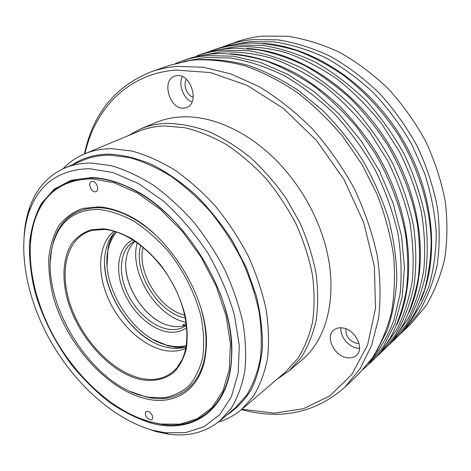 <?xml version="1.0" encoding="UTF-8"?>
<svg xmlns="http://www.w3.org/2000/svg" width="471" height="471" viewBox="0 0 471 471"><rect width="100%" height="100%" fill="white"/><g stroke="black" fill="none" stroke-linecap="round" stroke-linejoin="round"><path stroke-width="0.71" d="M186.045 323.848L183.36 324.413L182.972 325.196L184.632 325.502M345.873 328.823C345.543 336.111 349.158 340.945 356.712 343.341L359.043 343.412M186.404 79.328C182.772 84.839 186.916 95.631 193.234 97.226M342.499 327.946C338.973 327.475 336.047 328.199 333.727 330.118C324.949 336.765 334.316 356.1 347.021 357.695C350.818 358.296 353.945 357.507 356.406 355.334C364.89 348.522 355.087 329.152 342.499 327.946M340.992 327.804C339.827 336.253 348.446 346.98 357.424 348.187L359.544 348.369M177.102 75.578L174.641 76.102C161.223 80.241 169.601 109.549 183.613 108.153L186.687 107.494C199.786 103.202 191.096 73.723 177.102 75.578M182.33 76.59C178.109 84.78 183.525 98.833 192.027 101.971M92.481 181.359L91.398 181.565C87.724 182.925 90.909 191.933 95.012 191.844L96.149 191.632C99.799 190.266 96.584 181.223 92.481 181.359M147.959 411.224L146.028 411.495C144.532 414.686 145.875 417.489 150.055 419.902L152.027 419.632C153.499 416.417 152.139 413.62 147.959 411.224M125.998 269.553C127.853 288.646 140.929 309.947 157.12 320.233M135.195 241.311C130.602 245.238 127.676 250.719 126.411 257.737C121.394 282.435 143.549 318.52 167.847 325.214L172.174 326.238C177.384 327.11 182.153 326.633 186.469 324.813M134.83 241.064L134.035 241.482C120.97 248.641 117.815 269.324 125.692 289.253C133.505 309.206 151.297 326.279 167.864 329.158C174.712 330.306 180.687 329.176 185.792 325.767L186.522 325.243M132.916 239.821C118.61 246.574 114.712 268.187 122.754 289.288C130.714 310.418 149.484 328.711 166.987 331.796C174.659 333.097 181.253 331.672 186.763 327.516M116.684 232.02C112.481 236.772 109.625 242.706 108.124 249.818C99.911 284.484 132.004 336.747 166.64 345.102L170.172 345.908C175.913 346.986 181.317 346.856 186.381 345.52M152.904 339.344L168.194 345.944L176.89 347.433L185.621 347.027M143.09 247.234C136.667 272.085 159.687 309.577 184.756 315.087M140.788 245.379C132.692 271.714 158.221 313.286 185.374 317.984M137.291 242.759C128.589 271.679 156.396 316.965 186.122 322.282M114.064 231.226C98.486 243.43 96.573 271.626 107.871 297.784C119.134 323.966 142.454 346.055 164.479 350.389C172.351 351.896 179.492 351.172 185.904 348.216M115.389 231.614C110.673 236.471 107.488 242.718 105.845 250.342C97.362 285.397 130.037 338.608 165.138 346.903L168.4 347.639C174.747 348.84 180.67 348.581 186.157 346.862M104.709 265.32C106.181 293.857 126.481 326.915 151.268 341.139M398.554 335.57L410.512 324.342L425.619 306.315C434.121 292.303 440.473 276.524 444.659 258.973C447.456 240.61 447.65 221.37 445.248 201.252C441.303 180.952 434.804 161 425.737 141.388C415.304 122.354 402.899 104.892 388.51 89.013C373.244 74.347 356.983 62.148 339.721 52.411C322.217 44.239 304.784 38.852 287.434 36.255L262.435 36.108C253.492 37.021 244.997 38.887 236.96 41.713L221.535 47.3M402.876 331.655L418.018 313.539C426.538 299.444 432.873 283.53 437.029 265.815C439.779 247.263 439.902 227.805 437.4 207.44C433.349 186.881 426.714 166.657 417.489 146.769C406.897 127.447 394.315 109.719 379.744 93.588C364.295 78.686 347.857 66.276 330.424 56.355C312.756 48.03 295.182 42.52 277.713 39.835L252.568 39.617C243.578 40.512 235.047 42.378 226.981 45.21M405.06 327.898C414.857 315.982 422.787 302.141 428.863 286.38C433.709 269.665 436.17 251.714 436.246 232.533C434.868 212.91 430.959 193.11 424.512 173.134L411.554 144.097C400.768 125.498 388.151 108.483 373.709 93.052C358.466 78.822 342.335 66.988 325.314 57.556C308.087 49.638 290.984 44.409 274.004 41.866L249.548 41.672L231.32 44.963M420.768 300.363C440.167 255.706 433.667 190.037 400.438 135.925C367.209 81.813 311.584 46.311 262.983 43.409M387.115 346.562L394.451 339.726C402.988 331.566 410.217 321.805 416.14 310.43L424.565 289.759C428.651 274.699 430.853 258.644 431.183 241.599C430.194 206.952 419.113 169.725 399.343 136.596C383.765 112.233 364.283 91.068 342.511 74.653C327.681 64.615 312.544 56.638 297.095 50.721C281.676 46.028 266.61 43.45 251.908 42.985L241.658 43.497C232.621 44.374 224.061 46.235 215.971 49.078L206.557 52.528M391.077 342.959L406.267 324.725C414.792 310.489 421.103 294.387 425.207 276.418C427.874 257.578 427.886 237.784 425.236 217.037C421.009 196.077 414.162 175.436 404.701 155.112C393.85 135.36 380.998 117.214 366.144 100.682C350.412 85.41 333.698 72.669 316.006 62.472C298.09 53.9 280.31 48.207 262.653 45.387L237.29 45.051C228.235 45.917 219.663 47.777 211.561 50.627M393.956 338.519L407.686 319.473C415.21 304.855 420.556 288.546 423.717 270.554C425.49 251.802 424.707 232.274 421.374 211.956C416.547 191.514 409.27 171.491 399.532 151.88L382.016 124.238C368.469 107.123 353.538 92.086 337.224 79.14C320.41 67.618 303.236 58.751 285.714 52.552C268.293 47.936 251.473 46.011 235.253 46.77L216.825 50.067M409.016 312.35C429.211 267.175 422.622 199.41 388.234 143.419C353.856 87.423 296.394 50.892 246.975 48.472M379.838 353.727L383.341 350.371C391.525 342.547 398.507 333.221 404.283 322.382C410.736 308.917 415.41 294.092 418.319 277.902C420.108 261.087 419.855 243.548 417.553 225.291C412.508 197.296 402.346 170.249 387.068 144.138C376.164 127.464 363.883 112.216 350.224 98.386C335.964 85.569 321.045 74.754 305.467 65.928C289.73 58.351 274.075 52.993 258.497 49.844L235.889 48.154L227.275 48.613C218.179 49.461 209.571 51.315 201.453 54.171L196.872 55.778C205.003 52.917 213.622 51.068 222.73 50.226L248.288 50.685C266.109 53.629 284.09 59.505 302.229 68.319C320.168 78.787 337.136 91.833 353.138 107.47C368.257 124.379 381.369 142.919 392.461 163.09C402.157 183.831 409.205 204.873 413.603 226.215C416.405 247.322 416.511 267.428 413.921 286.539C409.876 304.743 403.588 321.028 395.063 335.387L379.838 353.727L375.711 357.465M382.269 349.735L396.129 330.618C403.712 315.888 409.087 299.403 412.249 281.169C413.991 262.135 413.144 242.271 409.705 221.564C404.748 200.705 397.294 180.246 387.35 160.181L369.47 131.862C355.67 114.306 340.468 98.869 323.877 85.557C306.792 73.694 289.365 64.556 271.614 58.139C253.975 53.341 236.978 51.292 220.616 51.998L201.535 55.413M396.8 324.755C417.795 279.115 411.106 209.189 375.499 151.238C364.984 135.1 353.203 120.252 340.15 106.693C326.544 94.047 312.302 83.22 297.413 74.2C274.628 62.066 252.285 55.254 230.384 53.753M363.365 369.217L371.802 361.428C379.626 353.945 386.35 345.055 391.972 334.751C398.631 321.157 403.47 306.109 406.491 289.606C408.357 272.426 408.11 254.452 405.743 235.688C400.662 207.281 389.923 178.586 374.257 152.003L356.6 126.964C343.4 111.509 329.158 97.874 313.863 86.069C298.202 75.472 282.282 67.117 266.115 61.012C250.03 56.237 234.423 53.747 219.286 53.535L212.315 53.929C203.16 54.754 194.517 56.597 186.375 59.464L175.606 63.461M368.157 364.913L383.412 346.473L394.969 323.689L402.157 297.083L404.442 267.44L401.469 235.788L393.155 203.331L379.691 171.42L361.575 141.406L339.562 114.553L314.628 91.957L287.869 74.412L260.41 62.431L233.333 56.196L207.587 55.613C198.421 56.426 189.76 58.263 181.612 61.13M368.711 362.9C378.978 351.06 387.309 337.065 393.715 320.904L400.032 294.228C401.987 274.905 401.274 254.634 397.901 233.428C392.961 212.015 385.449 190.943 375.358 170.214C363.918 150.078 350.554 131.586 335.264 114.736C319.15 99.157 302.147 86.146 284.248 75.707C266.18 66.906 248.323 61.006 230.666 58.015L205.385 57.433L183.661 61.548M376.512 351.472L387.168 330.389C392.567 314.622 395.793 297.431 396.853 278.82C396.558 259.603 393.88 239.869 388.805 219.61C382.37 199.357 373.75 179.692 362.941 160.617C351.025 142.213 337.56 125.445 322.541 110.32L298.696 90.685C282.029 79.705 265.167 71.251 248.117 65.316C231.226 60.877 214.976 58.963 199.363 59.581M241.458 409.593L245.88 410.694C283.654 419.69 316.647 411.872 344.854 387.239L358.855 373.821L372.208 358.16C380.562 344.913 386.944 329.818 391.366 312.874C394.515 295.023 395.269 276.053 393.626 255.953C390.553 235.488 385.043 214.97 377.088 194.399L362.081 164.626L343.212 137.032C328.964 120.011 313.539 105.092 296.924 92.275C279.915 80.877 262.7 72.087 245.285 65.916C228.029 61.289 211.444 59.287 195.518 59.905L189.472 60.576L169.46 65.398L151.167 71.816C116.031 86.04 94.035 112.334 85.174 150.708L84.456 153.917M344.854 387.239L360.127 368.628L371.607 345.437L378.602 318.202C380.915 298.278 380.421 277.213 377.124 254.994C372.167 232.474 364.472 210.196 354.039 188.153C342.17 166.675 328.258 146.887 312.302 128.777C295.476 112.004 277.731 97.956 259.068 86.635L230.978 73.947L203.407 67.229L177.326 66.37C168.065 67.123 159.345 68.937 151.167 71.816M241.87 409.246L274.263 413.138L303.454 408.704L329.894 395.858L351.866 374.451L367.61 344.896L375.511 308.322L374.398 266.692L363.771 222.706L344.036 179.545L316.53 140.476L283.377 108.389L247.163 85.386L210.561 72.575L176.001 70.073C127.812 73.694 95.313 108.554 85.139 152.91L84.951 153.711M277.213 379.073L289.112 370.883L301.823 360.003C331.555 335.823 341.057 279.945 318.502 224.926C310.124 204.279 298.62 185.55 283.995 168.742C254.305 134.588 215.017 115.578 182.919 116.879C173.193 117.214 164.22 119.092 155.989 122.519L140.535 128.924L127.853 135.836M289.112 370.883L301.199 357.548C307.946 346.856 312.927 334.492 316.129 320.468C318.196 305.65 318.16 289.883 316.023 273.162C312.644 256.165 307.21 239.233 299.721 222.365L286.003 198.209C275.276 182.989 263.348 169.372 250.219 157.355C236.642 146.493 222.742 137.85 208.506 131.427C194.346 126.375 180.687 123.69 167.529 123.373C157.761 123.649 148.765 125.504 140.535 128.924M218.479 421.987C226.981 419.484 234.676 415.328 241.564 409.505L285.803 371.743L297.778 358.555C304.466 347.969 309.4 335.729 312.573 321.828C314.616 307.139 314.569 291.502 312.444 274.917C309.088 258.049 303.695 241.246 296.271 224.496C287.763 208.1 277.696 192.822 266.074 178.674C253.757 165.451 240.675 154.176 226.828 144.856C212.798 136.82 198.868 131.121 185.05 127.753L165.215 125.963C155.459 126.222 146.475 128.065 138.274 131.491L84.586 153.864C76.273 157.379 69.084 162.354 63.008 168.801M241.564 409.505L253.404 396.241C259.939 385.466 264.637 372.873 267.504 358.46C269.2 343.165 268.729 326.78 266.097 309.312C262.194 291.49 256.2 273.657 248.117 255.806C238.932 238.291 228.188 221.918 215.877 206.687C202.895 192.421 189.201 180.199 174.788 170.031C160.246 161.217 145.904 154.877 131.768 151.014L111.615 148.671C101.748 148.724 92.74 150.455 84.586 153.864M226.533 415.234C236.307 408.91 244.59 400.326 251.379 389.482C257.137 377.412 260.816 363.524 262.418 347.828C262.712 331.296 260.657 313.88 256.265 295.582L246.533 268.093L232.756 241.34C221.77 224.255 209.424 208.794 195.718 194.965C181.512 182.371 166.964 172.227 152.068 164.538C137.285 158.391 123.125 154.924 109.59 154.135C95.354 154.2 83.049 157.714 72.675 164.679M141.936 426.732L155.978 431.601L168.918 434.221C188.577 436.811 205.591 432.331 219.963 420.78L235.135 407.974L246.616 395.228C252.956 384.848 257.519 372.702 260.304 358.796C261.958 344.03 261.523 328.205 258.997 311.319C255.247 294.092 249.471 276.836 241.688 259.556C232.839 242.589 222.477 226.71 210.602 211.926C198.079 198.061 184.856 186.169 170.938 176.248C156.884 167.629 143.019 161.406 129.342 157.573L109.831 155.177C100.029 155.165 91.103 156.867 83.037 160.293L64.757 168.029C47.948 175.618 36.261 188.765 29.679 207.475C26.706 215.948 24.863 225.097 24.151 234.923M219.963 420.78L231.373 408.033C237.637 397.606 242.112 385.36 244.779 371.295C246.304 356.341 245.709 340.28 243.001 323.112C239.062 305.579 233.08 287.993 225.073 270.348C216.001 253.015 205.415 236.772 193.322 221.623C180.576 207.411 167.164 195.2 153.069 184.985C138.863 176.107 124.88 169.66 111.115 165.651L91.527 163.054C81.707 162.96 72.781 164.62 64.757 168.029M152.545 430.235L165.133 432.772L185.603 432.655L204.155 426.655L219.763 414.61L231.402 396.67L238.149 373.385L239.292 345.738L234.458 315.164C228.288 293.851 219.309 272.986 207.523 252.55C194.376 232.992 179.645 215.812 163.313 201.005L138.162 183.431L113.052 172.563L89.413 168.665C59.211 169.542 39.158 183.82 29.255 211.503C16.762 247.669 26.241 297.984 50.585 341.128C75.124 384.201 113.994 419.39 152.545 430.235M91.562 177.567L71.092 180.269L54.171 189.201L41.424 203.472C35.06 215.259 31.068 228.712 29.449 243.831C29.155 259.562 31.057 275.859 35.148 292.726C42.896 318.414 55.03 342.441 71.545 364.807C83.026 378.872 95.466 391.242 108.878 401.916C122.648 411.407 136.625 418.436 150.802 423.011C192.451 435.145 230.819 409.711 231.726 354.616C234.888 294.846 183.82 211.679 129.083 187.464C115.884 181.205 103.373 177.903 91.562 177.567M178.833 225.897C163.207 208.865 146.769 196.177 129.513 187.847C116.384 181.618 103.938 178.332 92.186 177.991C63.432 178.556 44.421 192.103 35.148 218.638C32.605 226.074 31.021 234.099 30.385 242.7M137.82 417.653L151.073 422.193L161.435 424.289C198.774 430.206 230.743 403.988 231.579 354.062C231.956 334.905 228.076 314.504 219.951 292.862M150.555 421.981L160.864 424.065L180.057 424.135L197.426 418.678L212.032 407.574L222.93 390.983L229.271 369.423L230.419 343.83L226.027 315.517L216.16 286.132L201.294 257.484L182.336 231.402L160.505 209.489L137.214 192.992L113.894 182.677L91.869 178.833C63.249 179.363 44.327 192.839 35.095 219.245C23.797 252.886 32.776 299.668 55.607 339.744C78.604 379.75 114.883 412.225 150.555 421.981M98.645 206.893L82.613 208.465C73.076 211.956 65.175 217.679 58.899 225.633C53.676 234.635 50.326 245.044 48.843 256.866C48.431 269.224 49.796 282.111 52.94 295.523C65.646 342.788 105.663 388.734 144.891 398.519C176.148 406.761 203.813 388.01 206.098 349.005C210.937 300.645 167.811 230.419 122.495 212.857C114.188 209.33 106.234 207.34 98.645 206.893M155.589 235.011C145.109 225.456 134.394 218.326 123.449 213.616C115.254 210.137 107.406 208.17 99.911 207.717C76.314 207.47 60.912 218.479 53.694 240.74L51.439 250.384L50.415 260.775M130.755 391.613L145.462 396.8L150.114 397.754C179.08 403.135 203.708 384.242 205.851 347.816C206.604 335.923 205.091 323.141 201.311 309.471M144.361 396.317L148.954 397.253L164.096 397.754C173.628 395.993 182.018 391.925 189.26 385.555C195.63 377.883 200.175 368.24 202.883 356.612C204.385 344.042 203.702 330.389 200.834 315.664C194.976 293.25 183.578 270.672 168.324 251.396C157.585 239.309 146.204 229.295 134.176 221.352C122.107 214.829 110.473 210.873 99.263 209.471C75.966 209.177 60.753 220.022 53.612 242C35.755 294.675 88.689 384.271 144.361 396.317M123.838 213.445L123.838 213.787M205.88 347.392L206.18 347.539M124.786 213.875L124.786 214.205M205.933 346.356L206.227 346.503M127.046 214.959L127.123 215.288M129.101 216.001L129.172 216.307M115.001 232.015C111.686 236.524 109.378 241.87 108.077 248.052L107.052 264.673M104.48 229.489L92.699 230.301C66.888 236.424 58.534 270.478 70.45 305.149C82.195 339.874 112.151 371.754 140.594 378.26C155.665 381.545 167.823 378.019 177.067 367.692L182.524 358.914M140.299 379.485C153.352 381.969 165.227 379.485 174.299 371.931C179.769 366.008 183.743 358.425 186.222 349.194C187.717 339.161 187.429 328.21 185.356 316.341C180.764 297.772 172.28 280.333 159.905 264.031C151.321 254.069 142.165 245.756 132.428 239.091C122.625 233.575 113.128 230.148 103.932 228.812L91.309 229.736C83.738 232.262 77.415 236.572 72.334 242.659C63.355 256.112 61.672 276.33 66.982 297.731C76.891 335.523 109.296 372.378 140.299 379.485M99.316 229.406L92.699 230.301L104.491 229.489C127.918 231.102 157.667 254.564 173.987 286.121C190.443 317.648 190.767 351.861 177.067 367.692L180.858 362.193M165.133 432.772L168.918 434.221M160.864 424.065L161.435 424.289M148.954 397.253L150.114 397.754M53.612 242L53.694 240.74M123.449 213.616L122.495 212.857M205.851 347.816L206.098 349.005M35.095 219.245L35.148 218.638M129.513 187.847L129.083 187.464M231.579 354.062L231.726 354.616M29.255 211.503L29.679 207.475M242.671 409.44L244.643 410.406M85.139 152.91L85.174 150.708M166.64 345.102L168.194 345.944M108.124 249.818L108.077 248.052"/></g></svg>
